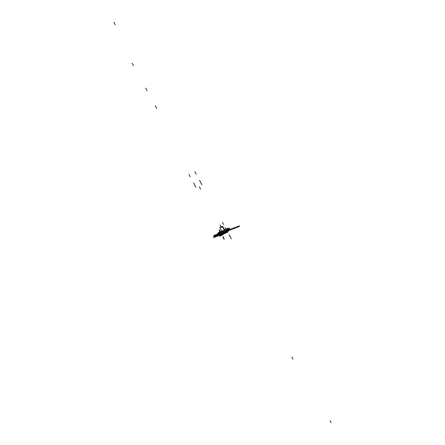 <?xml version="1.0" encoding="UTF-8"?>
<svg xmlns="http://www.w3.org/2000/svg" width="445" height="445" viewBox="0 0 445 445"><rect width="100%" height="100%" fill="white"/><g stroke="black" fill="none" stroke-linecap="round" stroke-linejoin="round"><path stroke-width="0.67" d="M228.513 228.886L227.262 230.299L228.513 228.886M218.478 233.386L218.1 233.736L218.478 233.386M228.602 229.236L229.247 228.997L228.635 229.57M228.09 230.082L227.478 230.655M218.69 233.664L218.172 234.142L219.029 233.825M220.625 227.495L221.616 226.989M221.744 226.911L220.831 227.406M223.54 230.671L221.588 231.3M224.319 229.943L224.575 229.581M222.105 231.572L221.56 231.778L221.86 231.522M222.205 231.534L222.951 231.255M223.14 231.183L223.702 230.972M224.658 230.082L224.97 229.792L224.603 229.932M223.613 230.805L221.766 231.339M224.397 230.076L224.875 229.631L224.514 229.77M227.59 230.699L217.772 234.376L218.645 233.569L217.772 234.376L227.59 230.699L229.653 228.763L228.563 229.169L229.653 228.763L227.59 230.699M219.685 233.636L225.721 231.378L225.37 230.699L219.335 232.963L219.685 233.636L225.721 231.378L225.37 230.699L219.335 232.963L219.685 233.636L225.721 231.378L225.37 230.699L219.335 232.963L219.685 233.636L225.721 231.378L225.37 230.699L219.335 232.963L219.685 233.636L225.721 231.378L225.37 230.699L219.335 232.963L219.685 233.636L225.721 231.378L225.37 230.699L219.335 232.963L219.685 233.636L225.721 231.378L225.37 230.699L219.335 232.963L219.685 233.636L225.721 231.378L225.37 230.699L219.335 232.963L219.685 233.636L225.721 231.378L219.685 233.636L219.335 232.963L225.37 230.699M225.843 231.328C228.101 230.237 228.947 229.564 228.38 229.325C228.947 229.564 228.101 230.237 225.843 231.328C228.101 230.237 228.947 229.564 228.38 229.325C228.947 229.564 228.101 230.237 225.843 231.328C228.101 230.237 228.947 229.564 228.38 229.325C228.947 229.564 228.101 230.237 225.843 231.328C228.101 230.237 228.947 229.564 228.38 229.325C228.947 229.564 228.101 230.237 225.843 231.328M225.537 230.738L227.206 230.11L228.658 228.546M219.263 233.097L218.133 233.341M224.274 229.859L224.786 229.386L224.386 229.537M223.501 230.582L221.638 231.1M220.219 227.629L222.2 226.583M220.269 227.618L222.411 226.327L220.158 227.423C220.053 227.89 220.759 227.623 222.278 226.611L222.444 226.355M219.991 227.684L222.255 226.622M222.65 226.416L219.93 227.89L222.65 226.41L219.93 227.89L222.467 226.705L224.458 230.304L222.467 226.705L222.65 226.41L222.467 226.705L222.65 226.41L222.467 226.705L224.458 230.304L222.428 226.633L224.458 230.304L222.467 226.705L222.65 226.41L219.93 227.89L222.467 226.705L224.569 230.377L222.216 231.656L224.558 230.382L221.871 231.539L219.891 227.818L222.467 226.594L219.891 227.818L221.871 231.534L224.503 230.265L222.467 226.594L224.63 230.321L221.86 231.667L224.469 230.326C223.14 231.278 222.272 231.656 221.877 231.461C222.272 231.656 223.14 231.278 224.469 230.326L221.86 231.667L224.469 230.326C223.14 231.278 222.272 231.656 221.877 231.461C222.272 231.656 223.14 231.278 224.469 230.326L221.86 231.667L224.564 230.371L222.428 226.633L224.569 230.377M220.008 227.651L220.158 227.423C220.053 227.89 220.759 227.623 222.278 226.611L222.439 226.349M220.32 227.601L220.164 227.317L222.278 226.511M224.408 230.349L222.378 226.672L222.611 226.344L222.378 226.672L224.408 230.349L224.653 230.02L224.413 230.349M224.469 230.326L224.647 230.009L222.611 226.344L224.653 230.02L224.469 230.326C223.14 231.278 222.272 231.656 221.877 231.461C222.272 231.656 223.14 231.278 224.469 230.326L221.883 231.55M227.156 229.948L217.51 233.575L219.507 231.734L221.56 230.955L219.507 231.734L217.51 233.575L227.156 229.948L229.125 228.107L224.736 229.759L229.125 228.107L227.156 229.948M225.37 230.599C228.096 229.22 228.73 228.63 227.267 228.83L224.697 229.798L227.267 228.83C228.73 228.63 228.096 229.22 225.37 230.599C228.096 229.22 228.73 228.63 227.267 228.83C228.73 228.63 228.096 229.22 225.37 230.599C228.096 229.22 228.73 228.63 227.267 228.83C228.73 228.63 228.096 229.22 225.37 230.599C228.096 229.22 228.73 228.63 227.267 228.83C228.73 228.63 228.096 229.22 225.37 230.599C228.096 229.22 228.73 228.63 227.267 228.83C228.73 228.63 228.096 229.22 225.37 230.599L219.335 232.869C217.917 233.047 218.556 232.457 221.254 231.094C218.556 232.457 217.917 233.047 219.335 232.869C217.917 233.047 218.556 232.457 221.254 231.094C218.556 232.457 217.917 233.047 219.335 232.869C217.917 233.047 218.556 232.457 221.254 231.094C218.556 232.457 217.917 233.047 219.335 232.869C217.917 233.047 218.556 232.457 221.254 231.094C218.556 232.457 217.917 233.047 219.335 232.869C217.917 233.047 218.556 232.457 221.254 231.094C218.556 232.457 217.917 233.047 219.335 232.869M221.571 230.977L221.132 231.139M219.218 233.008L218.623 233.158M219.229 233.03L225.482 230.632L225.854 231.356L225.482 230.632L219.229 233.03M219.218 232.913L225.493 230.555M228.235 228.936L227.762 229.381M226.383 230.243L225.493 230.655M225.943 231.317L225.626 231.439L225.943 231.317M226.166 230.321L225.253 230.716L226.166 230.321M225.81 231.261C227.523 230.482 228.469 229.831 228.647 229.314L228.357 228.825L228.647 229.314C228.469 229.831 227.523 230.482 225.81 231.261M228.686 229.375C228.535 229.865 227.629 230.499 225.96 231.283C227.629 230.499 228.535 229.865 228.686 229.375M219.808 233.619L219.502 233.731L219.808 233.619M219.435 232.902L218.712 233.119L219.435 232.902M218.706 233.697L219.53 233.614L218.706 233.697M219.569 233.681L218.74 233.764L218.54 233.364L218.74 233.764L219.569 233.681M219.58 233.703L219.207 232.985L219.58 233.703L225.854 231.356L219.58 233.703M225.988 231.356L219.952 233.619L225.988 231.356M219.391 233.77L219.952 233.619L219.391 233.77M226.499 230.076L225.276 227.823L226.499 230.076M222.923 232.524L236.245 227.239L222.923 232.524M218.439 233.759L214.357 235.294L213.261 236.301L225.815 231.6L213.261 236.301L214.357 235.294L218.439 233.759L216.298 235.16L229.075 230.382L230.148 229.37L228.246 230.082L230.148 229.37L229.075 230.382L216.298 235.16L218.439 233.759M230.249 236.985L229.014 234.71L230.249 236.985M222.745 232.691L229.108 230.31L229.976 229.492L228.146 230.176L229.976 229.492L229.108 230.31L229.976 229.492L229.108 230.31L235.561 227.89L236.423 227.072L229.976 229.492L236.423 227.072L235.561 227.89L222.745 232.691M219.863 235.689C219.719 236.378 220.698 236.011 222.8 234.598L226.516 231.1L222.8 234.598C220.698 236.011 219.719 236.378 219.863 235.689L223.462 232.335L219.863 235.689M221.649 234.96L221.004 235.333L221.649 234.96M224.736 231.856L225.142 231.706L224.736 231.856M223.846 233.03C222.75 233.898 222.467 234.003 223.001 233.347L223.846 233.03C222.75 233.898 222.467 234.003 223.001 233.347L223.846 233.03M194.688 184.998L195.961 187.339M230.076 229.398L228.24 230.087L230.076 229.398L229.014 230.399L230.076 229.398L229.014 230.399L230.076 229.398L236.518 226.983L230.076 229.398M218.417 233.781L217.433 234.148L218.4 233.797L217.433 234.148L213.65 237.647L219.952 235.299L223.056 232.401L219.952 235.299L223.056 232.401L219.952 235.299L223.056 232.401L216.554 234.966L228.98 230.432L223.056 232.401L221.471 233.875L223.056 232.401L221.471 233.875L215.185 236.228L217.205 234.359L218.189 233.992L217.205 234.359L215.185 236.228L221.471 233.875L223.056 232.401L235.466 227.985L236.518 226.983L230.087 229.386L228.997 230.41L235.466 227.985L236.518 226.983L230.087 229.386L228.997 230.41L235.45 227.996L236.529 226.972L235.45 227.996L228.997 230.41L230.087 229.386L228.252 230.076L230.087 229.386L228.246 230.082L230.082 229.392L228.997 230.41L222.611 232.813L238.893 226.639L239.738 225.832L233.252 228.263L232.396 229.075L238.893 226.639L239.738 225.832L233.252 228.263L232.396 229.075L233.252 228.263L232.396 229.075L233.252 228.263L232.262 229.125L233.113 228.313L228.14 230.182L233.113 228.313L232.396 229.075L233.252 228.263L232.396 229.075L225.854 231.522L232.279 229.108L227.868 230.438L232.279 229.108L222.611 232.813L225.164 231.611M218.467 233.731L216.337 235.166L223.056 232.401L219.952 235.299L223.056 232.401L219.952 235.299L223.056 232.401L219.952 235.299L223.056 232.401L219.952 235.299L213.65 237.647L219.952 235.299L213.65 237.647L217.433 234.148L213.65 237.647L217.433 234.148L213.65 237.647L217.433 234.148L213.65 237.647L219.952 235.299L223.056 232.401L229.014 230.399L216.559 234.96L228.991 230.421L222.645 232.785L228.991 230.421L230.11 229.37L228.274 230.054L238.704 226.143L228.274 230.054L238.704 226.143L228.274 230.054L238.704 226.143L237.558 227.217L238.704 226.143L237.558 227.217L238.704 226.143L237.558 227.217L227.328 230.799M220.954 233.191L221.777 234.699M218.234 233.948L217.221 234.331L215.374 236.034L221.66 233.681L223.023 232.412L221.66 233.681L223.023 232.412L221.66 233.681L215.374 236.034L221.66 233.681L215.374 236.034L217.221 234.331L215.374 236.034L217.221 234.331L218.234 233.948M227 230.922L219.874 233.692L227 230.922L225.91 231.428L226.972 230.933L227.807 232.451M226.911 228.941L227.612 228.285L226.911 228.941M200.639 182.383L201.919 184.736M224.063 239.221L222.828 236.957M219.151 230.204L219.441 230.738M222.394 222.305L223.64 224.603M115.261 24.859L113.848 22.25M224.297 238.998L223.067 236.734M220.681 232.357L219.68 230.516M220.603 232.279L219.363 230.004M226.499 231.127L225.871 231.511L226.499 231.127M232.44 228.958L239.566 225.993L232.44 228.958M231.378 238.865L230.143 236.59M222.989 232.429L221.699 233.631L222.989 232.429M331.152 422.75L330.068 420.748M200.628 189.169L199.354 186.822M227.395 231.022L237.04 227.412L238.325 226.283L228.363 230.02L227.395 231.022L237.04 227.412L238.325 226.283L228.363 230.02L227.395 231.022M220.92 226.483L221.298 227.172M217.989 234.298L227.89 230.821L228.624 229.937L227.89 230.821L217.989 234.298M228.224 230.104L230.054 229.414L228.224 230.104L230.054 229.414L228.224 230.104L230.054 229.414L228.224 230.104L230.054 229.414L226.338 232.913L230.054 229.414L226.338 232.913L230.054 229.414L226.338 232.913L230.054 229.414L226.338 232.913L213.65 237.647L219.952 235.299L223.056 232.401L228.991 230.421L223.056 232.401L221.766 233.603L223.056 232.401L221.766 233.603L223.056 232.401L221.766 233.603L223.056 232.401L216.337 235.166L222.628 232.802L216.337 235.166L222.611 232.813L216.337 235.166L217.488 234.103L216.337 235.166L217.488 234.103L216.337 235.166L217.488 234.103L216.337 235.166L228.98 230.432L230.11 229.37L228.274 230.054L230.11 229.37L228.274 230.054L230.11 229.37L228.274 230.054L230.11 229.37L228.975 230.432L230.11 229.37L228.975 230.432L235.444 228.001L236.534 226.961L230.093 229.381L228.991 230.421L235.444 228.001L236.534 226.961L230.093 229.381L228.991 230.421L230.093 229.381L228.263 230.065L230.093 229.381L228.991 230.421L230.11 229.37L228.975 230.432L235.444 228.001L236.534 226.961L228.263 230.065L230.093 229.381L228.991 230.421L235.444 228.001L236.534 226.961L228.263 230.065M147.045 90.635L145.687 88.143L147.045 90.635M227.612 230.677L229.442 229.993L227.612 230.677M222.678 232.752L229.042 230.371L230.043 229.431L228.207 230.115L230.043 229.431L229.042 230.371L222.678 232.752M217.421 234.165L216.404 235.099L217.421 234.165M216.81 234.726L217.794 234.359L216.81 234.726M229.409 230.043L223.045 232.429L221.182 234.165L227.562 231.784L229.409 230.043L223.045 232.429L221.182 234.165L227.562 231.784L229.409 230.043L223.045 232.429L221.182 234.165L227.562 231.784L229.409 230.043L223.045 232.429L221.182 234.165L227.562 231.784L229.409 230.043M156.646 108.285L155.305 105.821L156.646 108.285M222.233 233.169L218.395 234.621L222.233 233.169M220.158 227.423C220.053 227.89 220.759 227.623 222.278 226.611C220.759 227.623 220.053 227.89 220.158 227.423C220.053 227.89 220.759 227.623 222.278 226.611C220.759 227.623 220.053 227.89 220.158 227.423L222.411 226.327L220.158 227.423C220.053 227.89 220.759 227.623 222.278 226.611L224.458 230.304L222.428 226.633M218.873 233.964L227.289 230.81M227.818 230.482L228.774 229.581M219.769 233.792L225.804 231.528L219.769 233.792M226.972 230.933L219.151 233.859M228.463 229.881L228.135 230.187M199.544 180.353L200.823 182.711M227.885 228.163L226.666 229.03L227.885 228.163M193.597 182.99L194.871 185.331M223.957 232.062L224.536 233.124L223.957 232.062M218.35 233.842L217.299 234.237L215.413 235.978L221.699 233.631L215.413 235.978L221.699 233.631L215.413 235.978L217.299 234.237L215.413 235.978L217.299 234.237L218.35 233.842M221.471 233.875L227.846 231.495L229.831 229.626L227.996 230.315L229.831 229.626L227.846 231.495L221.471 233.875M227.662 230.632L230.082 229.392L227.662 230.632M293.027 359.065L291.892 356.973L293.027 359.065M221.293 227.156L220.047 224.87L221.293 227.156M221.766 233.603L228.14 231.222L229.943 229.52L228.113 230.21L229.943 229.52L228.113 230.21L229.943 229.52L228.113 230.21L229.943 229.52L228.113 230.21L229.943 229.52L228.113 230.21L229.943 229.52L228.14 231.222L229.943 229.52L228.14 231.222L229.943 229.52L228.14 231.222L229.943 229.52L228.14 231.222L229.943 229.52L228.14 231.222L221.766 233.603M133.483 65.693L132.104 63.157L133.483 65.693M221.582 233.797L227.957 231.417L229.798 229.681L227.923 230.388L229.798 229.681L227.923 230.388L229.798 229.681L227.923 230.388L229.798 229.681L227.923 230.388L229.798 229.681L227.923 230.388L229.798 229.681L227.923 230.388L229.787 229.687L227.957 231.417L229.798 229.681L227.957 231.417L229.798 229.681L227.957 231.417L229.798 229.681L227.957 231.417L229.798 229.681L227.957 231.417L221.582 233.797L227.957 231.417L221.582 233.797L227.957 231.417L221.582 233.797L227.957 231.417L221.582 233.797L227.957 231.417L221.582 233.797L223.095 232.385L221.582 233.797M218.99 233.92L227.167 230.855M227.923 230.382L228.669 229.687M219.813 233.747L225.849 231.483L219.813 233.747M223.373 232.284L222.734 232.524M220.336 232.045L219.096 229.776L220.336 232.045M221.599 233.775L227.974 231.394L229.787 229.687L227.974 231.394L221.599 233.775L227.974 231.394L221.599 233.775L227.974 231.394L221.599 233.775L227.974 231.394L221.599 233.775L227.974 231.394L221.599 233.775L223.084 232.39L221.599 233.775M226.36 229.781L225.12 227.49L226.36 229.781M196.156 174.123L194.871 171.748L196.156 174.123M219.463 236.084L223.062 232.724L219.463 236.084M190.226 176.798L188.941 174.446L190.226 176.798M225.91 231.428L219.874 233.692L225.91 231.428M228.991 230.421L230.093 229.381L228.991 230.421L235.444 228.001L236.534 226.961L222.628 232.802L228.991 230.421M219.93 227.89L222.467 226.705M227.389 228.78L224.697 229.798"/></g></svg>
